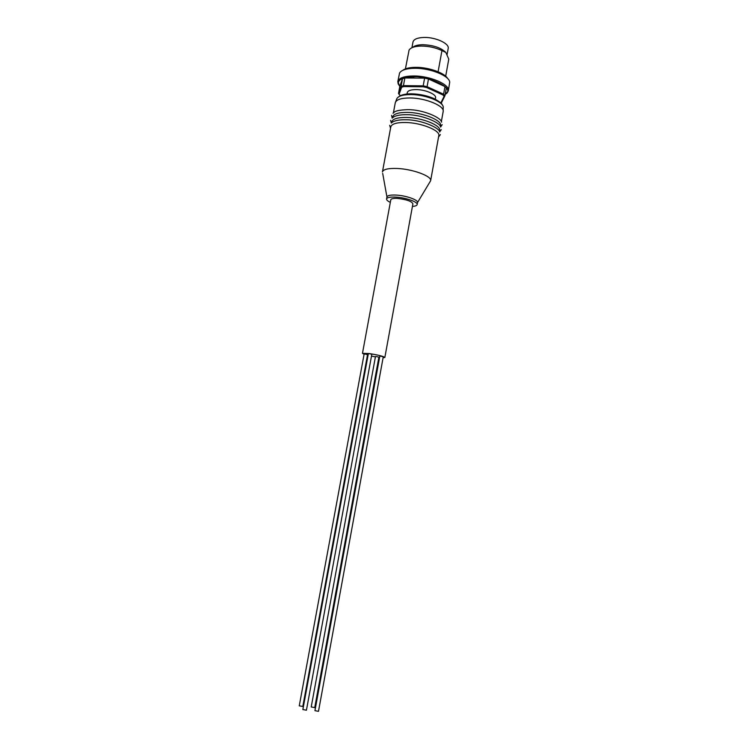 <?xml version="1.0" encoding="UTF-8"?>
<svg xmlns="http://www.w3.org/2000/svg" width="749" height="749" viewBox="0 0 749 749"><rect width="100%" height="100%" fill="white"/><g stroke="black" fill="none" stroke-linecap="round" stroke-linejoin="round"><path stroke-width="1.12" d="M440.431 126.665L440.59 125.785C442.322 120.439 423.091 112.528 407.419 112.397C398.505 112.35 393.581 113.885 392.635 116.984L392.476 117.865M439.523 131.665L439.691 130.738C441.414 125.458 422.155 117.612 406.492 117.443C397.579 117.378 392.654 118.876 391.718 121.928L391.549 122.855M430.619 180.762L438.792 135.681C440.496 130.495 421.228 122.696 405.565 122.49C396.652 122.405 391.727 123.866 390.8 126.881L382.439 171.914C383.291 169.321 388.169 168.179 397.082 168.469C412.736 169.04 432.201 176.287 430.619 180.762L429.879 181.998M302.802 706.476L299.263 705.839L364.126 354.043L365.119 354.062L367.553 354.67L302.802 706.476M314.739 707.599L311.219 706.953L375.474 356.533L376.485 356.561L378.891 357.161L314.739 707.599M306.435 710.211L302.858 709.556L368.349 353.65L369.36 353.678L371.822 354.286L306.435 710.211M318.494 711.325L314.936 710.67L379.809 356.168L380.838 356.196L383.263 356.805L318.494 711.325M382.683 173.337L386.933 196.931C387.495 195.433 390.585 194.815 396.221 195.077C406.08 195.573 418.401 199.936 417.53 202.548L430.609 180.781M390.323 202.37C387.701 201.125 386.447 199.983 386.559 198.953C387.093 197.455 390.182 196.837 395.847 197.109C405.733 197.614 418.092 201.977 417.165 204.571C416.903 205.572 415.33 206.2 412.427 206.424M362.469 353.35L390.809 199.758C391.193 198.672 393.44 198.232 397.532 198.429C406.548 199.468 411.678 201.266 412.905 203.822L384.855 357.46C383.357 356.262 378.076 354.951 369.004 353.528L362.469 353.35L364.089 354.249M378.854 357.357L379.574 357.442M383.095 357.732L384.855 357.46M441.339 121.666L443.174 111.517C444.691 105.937 425.619 97.979 410.087 97.96C401.295 97.979 396.361 99.57 395.285 102.725L393.403 112.865M435.309 99.196L435.562 97.819C436.611 94.393 425.329 89.562 416.107 89.59C410.817 89.627 407.868 90.638 407.269 92.633L407.016 94M440.796 103.016L444.129 96.321L442.921 94.954L426.64 87.539L423.176 86.79L403.73 86.575L401.633 87.24L399.058 94.29L400.443 95.675M447.069 93.026L448.314 90.854L449.709 82.259C449.634 75.939 430.432 68.093 414.937 68.281C406.557 68.384 401.427 69.975 399.563 73.056L397.822 81.585L398.215 84.057M447.64 78.523C444.737 72.943 428.653 67.213 415.892 67.335C409.731 67.373 405.378 68.365 402.831 70.294M438.09 71.754L441.947 50.614C435.721 47.655 428.859 46.138 421.359 46.054C414.824 46.204 410.733 47.533 409.085 50.052L405.415 68.871M447.097 54.518L448.192 48.47C449.615 43.601 435.656 37.122 424.103 37.45C417.493 37.665 413.785 39.191 412.98 42.01L411.922 47.73M441.947 50.614L445.842 52.458C441.039 47.721 433.343 45.137 422.764 44.715C417.867 44.8 414.487 45.708 412.633 47.421M367.459 355.223L368.031 355.363M371.485 356.121L375.418 356.842M444.129 96.321L444.943 95.76L446.32 88.157L444.981 86.594L443.595 94.215L444.943 95.76L441.47 102.707M426.64 87.539L427.07 86.678L443.595 94.215L442.921 94.954M399.058 94.29L398.496 93.55L399.882 86.079L402.503 78.767L401.099 86.378L398.496 93.55M401.633 87.24L401.099 86.378L403.449 85.629L404.863 77.98L424.608 78.13L423.185 85.845L403.449 85.629L403.73 86.575M423.176 86.79L423.185 85.845L427.07 86.678L428.484 78.973L444.981 86.594M404.863 77.98L402.503 78.767M428.484 78.973L424.608 78.13M423.101 85.845L424.112 86.023M445.842 52.458L448.782 59.143L445.683 76.229M443.174 110.712L443.174 107.837C444.644 102.341 426.115 94.571 411.004 94.58C402.456 94.608 397.653 96.181 396.596 99.289L395.575 101.976M445.168 94.505L448.314 90.854C450.261 84.609 430.085 75.808 413.523 75.967C404.104 76.098 398.871 77.971 397.822 81.585L399.797 86.5M399.826 86.388C394.114 79.328 406.51 76.51 413.654 76.922C423.148 74.713 457.527 87.558 445.196 94.365M390.613 120.346L391.324 123.061C391.727 122.649 394.339 119.587 405.686 119.756M392.148 118.164C392.532 117.799 395.06 114.55 406.613 114.709M393 113.239C394.395 112.987 392.401 110.243 407.54 109.663M398.693 96.79L400.172 95.806C402.709 94.477 406.464 93.812 411.435 93.812M391.54 115.402L392.204 118.108M389.695 125.289L390.557 128.219M438.549 137.02L440.384 134.595M417.53 202.567L417.165 204.571M439.654 131.927L441.283 129.643M440.599 126.984L442.182 124.699M406.024 119.765C421.032 119.634 439.626 127.817 439.682 131.974M386.933 196.95L386.559 198.953M406.95 114.709C421.856 114.541 440.449 122.705 440.637 127.058M407.877 109.672C422.885 109.476 441.433 117.705 441.582 122.162M411.838 93.812C419.974 94.084 427.454 95.713 434.28 98.699C439.663 101.733 442.266 103.755 442.107 104.757"/></g></svg>

